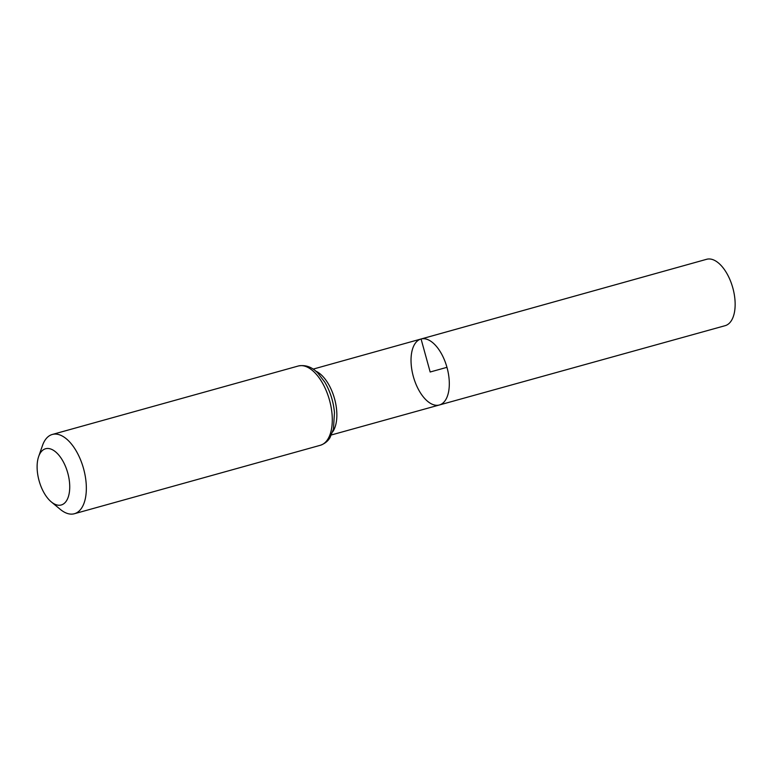 <?xml version="1.0" encoding="UTF-8"?>
<svg xmlns="http://www.w3.org/2000/svg" width="773" height="773" viewBox="0 0 773 773"><rect width="100%" height="100%" fill="white"/><g stroke="black" fill="none" stroke-linecap="round" stroke-linejoin="round"><path stroke-width="1.16" d="M313.123 369.117L420.985 339.018A34.244 17.431 74.4 0 1 421.072 338.989A34.244 17.431 74.4 0 1 446.987 367.426A34.244 17.431 74.4 0 1 439.344 404.994A34.244 17.431 74.4 0 1 413.381 376.673A34.244 17.431 74.4 0 1 420.985 339.018A34.244 17.431 74.4 0 1 421.072 338.989A34.244 17.431 74.4 0 1 446.987 367.426A34.244 17.431 74.4 0 1 439.344 404.994L725.113 325.684A34.456 17.537 74.4 0 1 725.026 325.704M45.675 448.726A29.181 14.851 74.4 0 1 69.464 481.888A29.181 14.851 74.4 0 1 51.269 501.88A29.181 14.851 74.4 0 1 38.65 456.543A29.181 14.851 74.4 0 1 45.675 448.726M38.65 456.543L42.515 445.461A41.143 20.939 74.4 0 1 52.313 434.465A41.143 20.939 74.4 0 1 52.419 434.436A41.143 20.939 74.4 0 1 83.542 468.583A41.143 20.939 74.4 0 1 74.372 513.736A41.143 20.939 74.4 0 1 60.304 509.378L51.269 501.88M420.985 339.018L706.628 259.293A34.456 17.537 74.4 0 1 706.725 259.264A34.456 17.537 74.4 0 1 732.804 287.875A34.456 17.537 74.4 0 1 725.113 325.684M446.958 367.33L430.165 372.006L421.072 338.989L706.725 259.264M315.732 371.108A34.157 17.383 74.4 0 1 334.516 398.626A34.157 17.383 74.4 0 1 332.651 431.885M298.359 365.987A41.143 20.939 74.4 0 1 329.491 400.134A41.143 20.939 74.4 0 1 320.322 445.287C327.211 442.871 329.491 438.407 330.032 437.566L333.453 429.092L334.467 412.56C333.424 401.506 330.197 391.37 324.795 382.152L317.906 373.127C312.118 367.011 305.615 364.624 298.397 365.977A41.143 20.939 74.4 0 0 298.252 366.016L298.397 365.977M331.443 434.938L439.344 404.994M74.372 513.736L320.322 445.287M52.313 434.465L298.252 366.016"/></g></svg>
